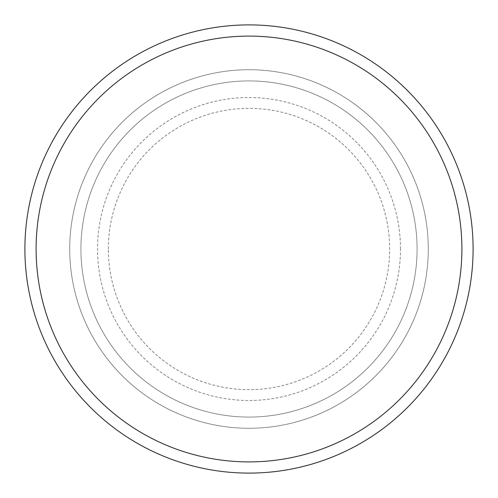 <?xml version="1.0" encoding="UTF-8"?>
<svg xmlns="http://www.w3.org/2000/svg" width="498" height="498" viewBox="0 0 498 498"><rect width="100%" height="100%" fill="white"/><g stroke="black" fill="none" stroke-linecap="round" stroke-linejoin="round"><path stroke-width="0.37" stroke-dasharray="2.49 1.87" d="M80.925 249A168.075 168.075 0 0 0 249 417.075A168.075 168.075 0 0 0 417.075 249A168.075 168.075 0 0 0 249 80.925A168.075 168.075 0 0 0 80.925 249A168.075 168.075 0 0 1 249 80.925A168.075 168.075 0 0 1 417.075 249A168.075 168.075 0 0 1 249 417.075A168.075 168.075 0 0 1 80.925 249A168.075 168.075 0 0 1 249 80.925A168.075 168.075 0 0 1 417.075 249A168.075 168.075 0 0 1 249 417.075A168.075 168.075 0 0 1 80.925 249A168.075 168.075 0 0 1 249 80.925A168.075 168.075 0 0 1 417.075 249A168.075 168.075 0 0 1 249 417.075A168.075 168.075 0 0 1 80.925 249M69.72 249A179.28 179.28 0 0 0 249 428.28A179.28 179.28 0 0 0 428.28 249A179.28 179.28 0 0 0 249 69.72A179.28 179.28 0 0 0 69.72 249A179.28 179.28 0 0 0 249 428.28A179.28 179.28 0 0 0 428.28 249A179.28 179.28 0 0 0 249 69.72A179.28 179.28 0 0 0 69.72 249A179.28 179.28 0 0 0 249 428.28A179.28 179.28 0 0 0 428.28 249A179.28 179.28 0 0 0 249 69.72A179.28 179.28 0 0 0 69.72 249A179.28 179.28 0 0 0 249 428.28A179.28 179.28 0 0 0 428.28 249A179.28 179.28 0 0 0 249 69.72A179.28 179.28 0 0 0 69.72 249A179.28 179.28 0 0 0 249 428.28A179.28 179.28 0 0 0 428.28 249A179.28 179.28 0 0 0 249 69.72A179.28 179.28 0 0 0 69.72 249A179.28 179.28 0 0 0 249 428.28A179.28 179.28 0 0 0 428.28 249A179.28 179.28 0 0 0 249 69.72A179.28 179.28 0 0 0 69.72 249A179.28 179.28 0 0 0 249 428.28A179.28 179.28 0 0 0 428.28 249A179.28 179.28 0 0 0 249 69.72A179.28 179.28 0 0 0 69.72 249A179.28 179.28 0 0 0 249 428.28A179.28 179.28 0 0 0 428.28 249A179.28 179.28 0 0 0 249 69.72A179.28 179.28 0 0 0 69.72 249A179.28 179.28 0 0 0 249 428.28A179.28 179.28 0 0 0 428.28 249A179.28 179.28 0 0 0 249 69.72A179.28 179.28 0 0 0 69.72 249A179.28 179.28 0 0 0 249 428.28A179.28 179.28 0 0 0 428.28 249A179.28 179.28 0 0 0 249 69.72A179.28 179.28 0 0 0 69.72 249A179.28 179.28 0 0 0 249 428.28A179.28 179.28 0 0 0 428.28 249A179.28 179.28 0 0 0 249 69.72A179.28 179.28 0 0 0 69.72 249M473.1 249A224.1 224.1 0 0 0 249 24.9A224.1 224.1 0 0 0 24.9 249A224.1 224.1 0 0 0 249 473.1A224.1 224.1 0 0 0 473.1 249M108.34 249A140.66 140.66 0 0 1 249 108.34A140.66 140.66 0 0 1 389.66 249A140.66 140.66 0 0 1 249 389.66A140.66 140.66 0 0 1 108.34 249M400.479 249A151.479 151.479 0 0 0 249 97.521A151.479 151.479 0 0 0 97.521 249A151.479 151.479 0 0 0 249 400.479A151.479 151.479 0 0 0 400.479 249"/><path stroke-width="0.75" d="M461.895 249A212.895 212.895 0 0 0 249 36.105A212.895 212.895 0 0 0 36.105 249A212.895 212.895 0 0 0 249 461.895A212.895 212.895 0 0 0 461.895 249M24.9 249A224.1 224.1 0 0 1 249 24.9A224.1 224.1 0 0 1 473.1 249A224.1 224.1 0 0 1 249 473.1A224.1 224.1 0 0 1 24.9 249"/></g></svg>
